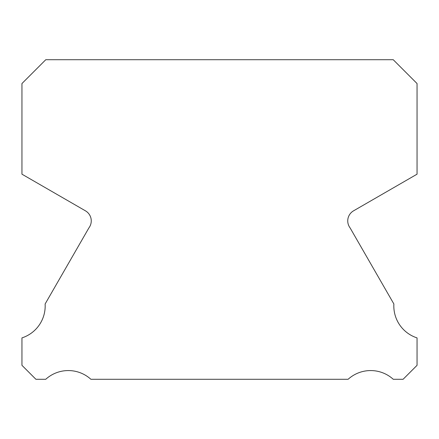 <?xml version="1.0" encoding="UTF-8"?>
<svg xmlns="http://www.w3.org/2000/svg" width="439" height="439" viewBox="0 0 439 439"><rect width="100%" height="100%" fill="white"/><g stroke="black" fill="none" stroke-linecap="round" stroke-linejoin="round"><path stroke-width="0.66" d="M417.05 337.898A33.573 33.573 0 0 1 393.876 303.98L350.113 227.929A11.623 11.623 0 0 1 353.604 210.802L417.05 174.179L417.05 83.542L393.229 59.715L45.771 59.715L21.95 83.542L21.95 174.179L85.396 210.802A11.623 11.623 0 0 1 88.887 227.929L45.124 303.98A33.573 33.573 0 0 1 21.95 337.898L21.95 365.325L35.905 379.285L45.744 379.285A33.584 33.584 0 0 1 90.889 379.285L348.111 379.285A33.584 33.584 0 0 1 393.256 379.285L403.095 379.285L417.05 365.325L417.05 337.898"/></g></svg>

